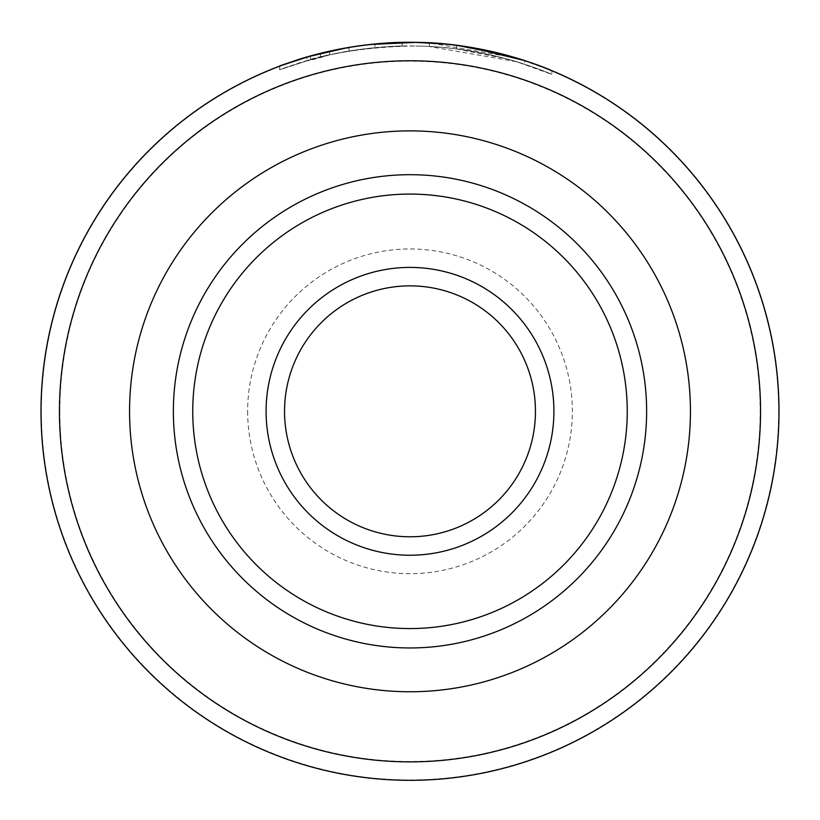 <?xml version="1.0" encoding="UTF-8"?>
<svg xmlns="http://www.w3.org/2000/svg" width="820" height="820" viewBox="0 0 820 820"><rect width="100%" height="100%" fill="white"/><g stroke="black" fill="none" stroke-linecap="round" stroke-linejoin="round"><path stroke-width="0.61" stroke-dasharray="4.1 3.07" d="M279.661 66.112L279.661 69.802L310.38 59.716C276.729 70.684 270.907 72.478 292.914 65.077C314.47 57.451 363.783 44.751 415.76 46.053C328.625 46.627 273.091 72.006 329.753 54.848L329.753 51.158L312.789 55.36L306.885 57.021L306.885 60.711L329.753 54.848L310.38 59.716L310.38 56.026L317.893 54.007M346.942 47.755L370.045 44.495M429.372 46.525A369 369 0 0 1 456.586 48.964C503.675 55.206 533.195 67.588 522.627 63.622C513.617 60.475 466.928 46.35 415.76 46.053C487.029 46.258 549.256 73.041 551.686 74.302C556.308 76.475 499.667 49.651 429.372 46.525L429.372 42.835L516.641 58.066L551.86 70.684L551.86 74.374L516.538 61.725L429.372 46.525L429.372 42.835A369 369 0 0 1 456.586 45.274L456.586 48.964L456.586 45.274M347.711 51.311A369 369 0 0 0 320.487 57.031C323.018 55.893 336.63 53.29 361.323 49.241L347.711 51.311L347.711 47.621L361.323 45.551C336.63 49.61 323.018 52.203 320.487 53.341A369 369 0 0 1 347.711 47.621M402.148 46.094L402.148 42.404C399.658 41.974 386.046 43.019 361.323 45.551L374.935 43.993L349.002 47.396L329.63 51.178C350.581 46.227 374.76 43.306 402.148 42.404L402.148 46.094C374.914 46.976 350.745 49.897 329.63 54.868L349.002 51.086L374.935 47.683L374.935 43.993L374.935 47.683L361.323 49.241C386.046 46.709 399.647 45.664 402.148 46.094M247.64 411.322A162.36 162.36 0 0 0 410 573.682A162.36 162.36 0 0 0 572.36 411.322A162.36 162.36 0 0 0 410 248.962A162.36 162.36 0 0 0 247.64 411.322M535.46 411.322A125.46 125.46 0 0 1 410 536.782A125.46 125.46 0 0 1 284.54 411.322A125.46 125.46 0 0 1 410 285.862A125.46 125.46 0 0 1 535.46 411.322M59.819 411.322A350.181 350.181 0 0 1 410 61.141A350.181 350.181 0 0 1 760.181 411.322A350.181 350.181 0 0 1 410 761.503A350.181 350.181 0 0 1 59.819 411.322M778.631 411.322A368.631 368.631 0 0 0 410 42.691A368.631 368.631 0 0 0 41.369 411.322A368.631 368.631 0 0 1 410 42.691A368.631 368.631 0 0 1 778.631 411.322A368.631 368.631 0 0 1 410 779.953A368.631 368.631 0 0 1 41.369 411.322A368.631 368.631 0 0 0 410 779.953A368.631 368.631 0 0 0 778.631 411.322M627.249 411.322A217.249 217.249 0 0 1 410 628.571A217.249 217.249 0 0 1 192.751 411.322A217.249 217.249 0 0 1 410 194.073A217.249 217.249 0 0 1 627.249 411.322M280.676 65.723L310.38 56.026M318.396 53.874L329.753 51.158M446.992 44.177L468.784 47.037M41 411.322A369 369 0 0 1 410 42.322A369 369 0 0 1 779 411.322A369 369 0 0 1 410 780.322A369 369 0 0 1 41 411.322M349.002 51.086L349.002 47.396M329.63 54.868L329.63 51.178M320.487 57.031L320.487 53.341M456.586 48.964L505.919 58.691L524.636 64.267L524.636 60.577"/><path stroke-width="1.23" d="M306.885 57.021L346.942 47.755M370.045 44.495L415.76 42.363C363.742 41.051 314.337 53.802 292.894 61.397C270.907 68.788 276.74 66.994 310.38 56.026M429.372 42.835C499.892 46.012 556.268 72.785 551.696 70.612C549.236 69.331 486.865 42.537 415.76 42.363L446.992 44.177M553.91 411.322A143.91 143.91 0 0 1 410 555.232A143.91 143.91 0 0 1 266.09 411.322A143.91 143.91 0 0 1 410 267.412A143.91 143.91 0 0 1 553.91 411.322M284.54 411.322A125.46 125.46 0 0 0 410 536.782A125.46 125.46 0 0 0 535.46 411.322A125.46 125.46 0 0 0 410 285.862A125.46 125.46 0 0 0 284.54 411.322M690.44 411.322A280.44 280.44 0 0 1 410 691.762A280.44 280.44 0 0 1 129.56 411.322A280.44 280.44 0 0 1 410 130.882A280.44 280.44 0 0 1 690.44 411.322M173.368 411.322A236.631 236.631 0 0 0 410 647.954A236.631 236.631 0 0 0 646.631 411.322A236.631 236.631 0 0 0 410 174.691A236.631 236.631 0 0 0 173.368 411.322M760.55 411.322A350.55 350.55 0 0 0 410 60.772A350.55 350.55 0 0 0 59.45 411.322A350.55 350.55 0 0 0 410 761.872A350.55 350.55 0 0 0 760.55 411.322M41 411.322A369 369 0 0 1 410 42.322A369 369 0 0 1 779 411.322A369 369 0 0 1 410 780.322A369 369 0 0 1 41 411.322M627.249 411.322A217.249 217.249 0 0 1 410 628.571A217.249 217.249 0 0 1 192.751 411.322A217.249 217.249 0 0 1 410 194.073A217.249 217.249 0 0 1 627.249 411.322M279.661 66.112L280.676 65.723M468.784 47.037L524.636 60.577L505.899 55.001L456.586 45.274"/></g></svg>
